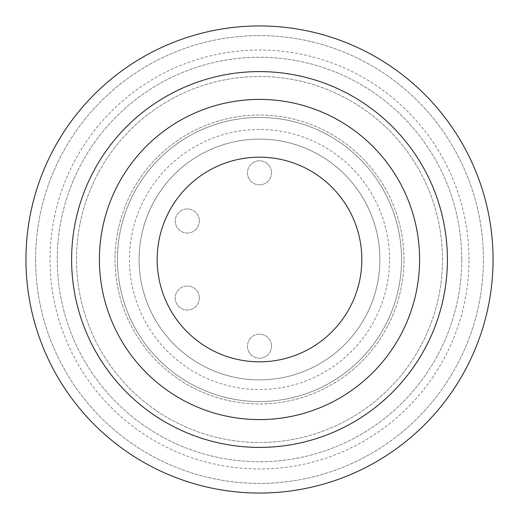 <?xml version="1.0" encoding="UTF-8"?>
<svg xmlns="http://www.w3.org/2000/svg" width="519" height="519" viewBox="0 0 519 519"><rect width="100%" height="100%" fill="white"/><g stroke="black" fill="none" stroke-linecap="round" stroke-linejoin="round"><path stroke-width="0.39" stroke-dasharray="2.6 1.95" d="M373.991 222.301A120.389 120.389 0 0 0 139.111 259.5A120.389 120.389 0 0 0 278.333 378.403A120.389 120.389 0 0 0 373.991 222.301A120.389 120.389 0 0 0 139.111 259.5A120.389 120.389 0 0 0 259.5 379.889A120.389 120.389 0 0 0 373.991 222.301M271.541 346.179A12.041 12.041 0 0 1 259.5 358.214A12.041 12.041 0 0 1 247.459 346.179A12.041 12.041 0 0 1 259.5 334.139A12.041 12.041 0 0 1 271.541 346.179A12.041 12.041 0 0 0 259.5 334.139A12.041 12.041 0 0 0 247.459 346.179A12.041 12.041 0 0 0 259.5 358.214A12.041 12.041 0 0 0 271.541 346.179M199.309 220.977A12.041 12.041 0 0 1 187.268 233.018A12.041 12.041 0 0 1 175.227 220.977A12.041 12.041 0 0 1 187.268 208.936A12.041 12.041 0 0 1 199.309 220.977A12.041 12.041 0 0 0 187.268 208.936A12.041 12.041 0 0 0 175.227 220.977A12.041 12.041 0 0 0 187.268 233.018A12.041 12.041 0 0 0 199.309 220.977M199.309 298.023A12.041 12.041 0 0 1 187.268 310.064A12.041 12.041 0 0 1 175.227 298.023A12.041 12.041 0 0 1 187.268 285.982A12.041 12.041 0 0 1 199.309 298.023A12.041 12.041 0 0 0 187.268 285.982A12.041 12.041 0 0 0 175.227 298.023A12.041 12.041 0 0 0 187.268 310.064A12.041 12.041 0 0 0 199.309 298.023M271.541 172.821A12.041 12.041 0 0 1 259.5 184.861A12.041 12.041 0 0 1 247.459 172.821A12.041 12.041 0 0 1 259.5 160.786A12.041 12.041 0 0 1 271.541 172.821A12.041 12.041 0 0 0 259.5 160.786A12.041 12.041 0 0 0 247.459 172.821A12.041 12.041 0 0 0 259.5 184.861A12.041 12.041 0 0 0 271.541 172.821M389.516 259.5A130.016 130.016 0 0 0 259.5 129.484A130.016 130.016 0 0 0 129.484 259.5A130.016 130.016 0 0 0 259.5 389.516A130.016 130.016 0 0 0 389.516 259.5M403.964 259.5A144.464 144.464 0 0 0 259.5 115.036A144.464 144.464 0 0 0 115.036 259.5A144.464 144.464 0 0 0 259.5 403.964A144.464 144.464 0 0 0 403.964 259.5A144.464 144.464 0 0 0 259.5 115.036A144.464 144.464 0 0 0 115.036 259.5A144.464 144.464 0 0 0 259.5 403.964A144.464 144.464 0 0 0 403.964 259.5M401.557 259.5A142.057 142.057 0 0 0 259.5 117.443A142.057 142.057 0 0 0 117.443 259.5A142.057 142.057 0 0 0 259.5 401.557A142.057 142.057 0 0 0 401.557 259.5A142.057 142.057 0 0 0 259.5 117.443A142.057 142.057 0 0 0 117.443 259.5A142.057 142.057 0 0 0 259.5 401.557A142.057 142.057 0 0 0 401.557 259.5M468.975 259.5A209.475 209.475 0 0 0 259.5 50.025A209.475 209.475 0 0 0 50.025 259.5A209.475 209.475 0 0 0 259.5 468.975A209.475 209.475 0 0 0 468.975 259.5M35.584 259.5A223.916 223.916 0 0 0 259.5 483.416A223.916 223.916 0 0 0 483.416 259.5A223.916 223.916 0 0 0 259.5 35.584A223.916 223.916 0 0 0 35.584 259.5A223.916 223.916 0 0 0 259.5 483.416A223.916 223.916 0 0 0 483.416 259.5A223.916 223.916 0 0 0 259.5 35.584A223.916 223.916 0 0 0 35.584 259.5M461.748 259.5A202.248 202.248 0 0 0 259.5 57.252A202.248 202.248 0 0 0 57.252 259.5A202.248 202.248 0 0 0 259.5 461.748A202.248 202.248 0 0 0 461.748 259.5A202.248 202.248 0 0 0 259.5 57.252A202.248 202.248 0 0 0 57.252 259.5A202.248 202.248 0 0 0 259.5 461.748A202.248 202.248 0 0 0 461.748 259.5M493.05 259.5A233.55 233.55 0 0 0 259.5 25.95A233.55 233.55 0 0 0 25.95 259.5A233.55 233.55 0 0 0 259.5 493.05A233.55 233.55 0 0 0 493.05 259.5M442.486 259.5A182.986 182.986 0 0 0 259.5 76.514A182.986 182.986 0 0 0 76.514 259.5A182.986 182.986 0 0 0 259.5 442.486A182.986 182.986 0 0 0 442.486 259.5A182.986 182.986 0 0 0 259.5 76.514A182.986 182.986 0 0 0 76.514 259.5A182.986 182.986 0 0 0 259.5 442.486A182.986 182.986 0 0 0 442.486 259.5M447.397 259.5A187.897 187.897 0 0 0 259.5 71.603A187.897 187.897 0 0 0 71.603 259.5A187.897 187.897 0 0 0 259.5 447.397A187.897 187.897 0 0 0 447.397 259.5M361.827 259.5A102.327 102.327 0 0 0 259.5 157.173A102.327 102.327 0 0 0 157.173 259.5A102.327 102.327 0 0 0 259.5 361.827A102.327 102.327 0 0 0 361.827 259.5"/><path stroke-width="0.78" d="M493.05 259.5A233.55 233.55 0 0 0 259.5 25.95A233.55 233.55 0 0 0 25.95 259.5A233.55 233.55 0 0 0 259.5 493.05A233.55 233.55 0 0 0 493.05 259.5M71.603 259.5A187.897 187.897 0 0 0 259.5 447.397A187.897 187.897 0 0 0 447.397 259.5A187.897 187.897 0 0 0 259.5 71.603A187.897 187.897 0 0 0 71.603 259.5M419.599 259.5A160.099 160.099 0 0 0 259.5 99.401A160.099 160.099 0 0 0 99.401 259.5A160.099 160.099 0 0 0 259.5 419.599A160.099 160.099 0 0 0 419.599 259.5M157.173 259.5A102.327 102.327 0 0 0 259.5 361.827A102.327 102.327 0 0 0 361.827 259.5A102.327 102.327 0 0 0 259.5 157.173A102.327 102.327 0 0 0 157.173 259.5"/></g></svg>
